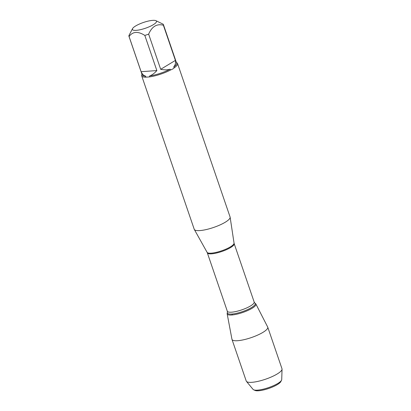 <?xml version="1.0" encoding="UTF-8"?>
<svg xmlns="http://www.w3.org/2000/svg" width="411" height="411" viewBox="0 0 411 411"><rect width="100%" height="100%" fill="white"/><g stroke="black" fill="none" stroke-linecap="round" stroke-linejoin="round"><path stroke-width="0.62" d="M141.697 75.845L194.228 229.276A18.947 4.552 -18.9 0 0 194.311 229.456A18.947 4.552 -18.9 0 0 206.61 229.477A18.947 4.552 -18.9 0 0 225.29 222.207A18.947 4.552 -18.9 0 0 230.129 217.193A18.947 4.552 -18.9 0 0 230.083 216.998L177.552 63.566A18.947 4.552 161.1 0 1 174.454 67.666L172.826 68.971L170.76 69.901A18.947 4.552 161.1 0 1 149.445 76.919L145.499 77.201A18.947 4.552 161.1 0 1 141.697 75.845A18.947 4.552 161.1 0 1 141.887 74.586L141.995 74.381M176.417 62.6L176.627 62.693A18.947 4.552 161.1 0 1 177.552 63.566M132.409 28.96A12.71 3.052 -18.9 0 0 139.576 29.859A12.71 3.052 -18.9 0 0 153.246 24.732A12.71 3.052 -18.9 0 0 155.846 20.653A12.71 3.052 -18.9 0 0 143.449 22.466A12.71 3.052 -18.9 0 0 132.542 28.631A12.71 3.052 -18.9 0 0 132.409 28.96M132.542 28.631L128.946 35.546A18.192 4.372 -18.9 0 0 128.951 36.281A18.192 4.372 -18.9 0 0 129.075 36.528C132.712 31.457 137.957 31.087 144.816 35.413A18.192 4.372 -18.9 0 0 148.648 34.149C151.952 26.479 156.863 23.504 163.378 25.23A18.192 4.372 -18.9 0 0 163.373 24.496A18.192 4.372 -18.9 0 0 163.249 24.254L155.846 20.653M148.648 34.149L160.686 69.31C164.338 70.055 167.457 70.024 170.036 69.223A18.192 4.372 161.1 0 1 149.661 75.932C152.034 75.105 154.433 73.317 156.853 70.574L144.816 35.413M163.373 24.496L176.596 63.119A18.192 4.372 161.1 0 1 173.653 67.029C175.204 65.339 175.79 63.124 175.415 60.396L163.378 25.23M129.075 36.528L141.112 71.694C142.201 74.186 143.758 75.691 145.792 76.205A18.192 4.372 161.1 0 1 142.175 74.9L128.951 36.281M174.454 67.666L173.653 67.029M170.036 69.223L170.76 69.901M149.445 76.919L149.661 75.932M145.792 76.205L145.499 77.201M255.596 303.657A15.186 3.648 161.1 0 1 242.747 312.483A15.186 3.648 161.1 0 1 227.18 313.382L227.391 312.494A14.693 3.529 161.1 0 0 242.449 311.625A14.693 3.529 161.1 0 0 254.887 303.082L255.596 303.657M156.853 70.574L141.112 71.694M175.415 60.396L160.686 69.31M227.37 312.91A15.186 3.648 -18.9 0 0 227.165 313.829A15.186 3.648 -18.9 0 0 236.587 314.235A15.186 3.648 -18.9 0 0 252.087 308.286A15.186 3.648 -18.9 0 0 255.878 303.996A15.186 3.648 -18.9 0 0 255.154 303.395M227.165 313.829L231.948 339.255A18.896 4.542 -18.9 0 0 231.989 339.409A18.896 4.542 -18.9 0 0 243.97 339.692A18.896 4.542 -18.9 0 0 262.963 332.355A18.896 4.542 -18.9 0 0 267.746 327.166A18.896 4.542 -18.9 0 0 267.684 327.022L255.878 303.996M231.989 339.409L246.235 381.023A18.896 4.542 -18.9 0 0 246.446 381.387A18.896 4.542 -18.9 0 0 258.992 381.125A18.896 4.542 -18.9 0 0 277.214 373.969A18.896 4.542 -18.9 0 0 282.054 369.196A18.896 4.542 -18.9 0 0 281.992 368.78L267.746 327.166M281.52 380.273L280.795 381.639A14.036 3.37 161.1 0 1 277.389 384.568A14.036 3.37 161.1 0 1 255.067 390.45L253.654 389.813A15.197 3.653 -18.9 0 0 277.831 383.437A15.197 3.653 -18.9 0 0 281.52 380.273A15.197 3.653 -18.9 0 0 281.72 379.6L282.054 369.196M246.446 381.387L253.084 389.402A15.197 3.653 -18.9 0 0 253.654 389.813M232.251 314.949L232.035 314.035M234.044 243.096L234.183 243.661A14.19 3.411 161.1 0 1 221.858 251.481A14.19 3.411 161.1 0 1 207.329 252.852L207.093 252.328A14.257 3.427 -18.9 0 0 216.35 252.339A14.257 3.427 -18.9 0 0 230.401 246.867A14.257 3.427 -18.9 0 0 234.044 243.096L230.129 217.193M207.329 252.852L227.309 311.214A14.19 3.411 -18.9 0 0 241.843 309.843A14.19 3.411 -18.9 0 0 254.162 302.018L254.887 303.082M207.093 252.328L194.311 229.456M234.183 243.661L254.162 302.018M227.309 311.214L227.391 312.494"/></g></svg>
